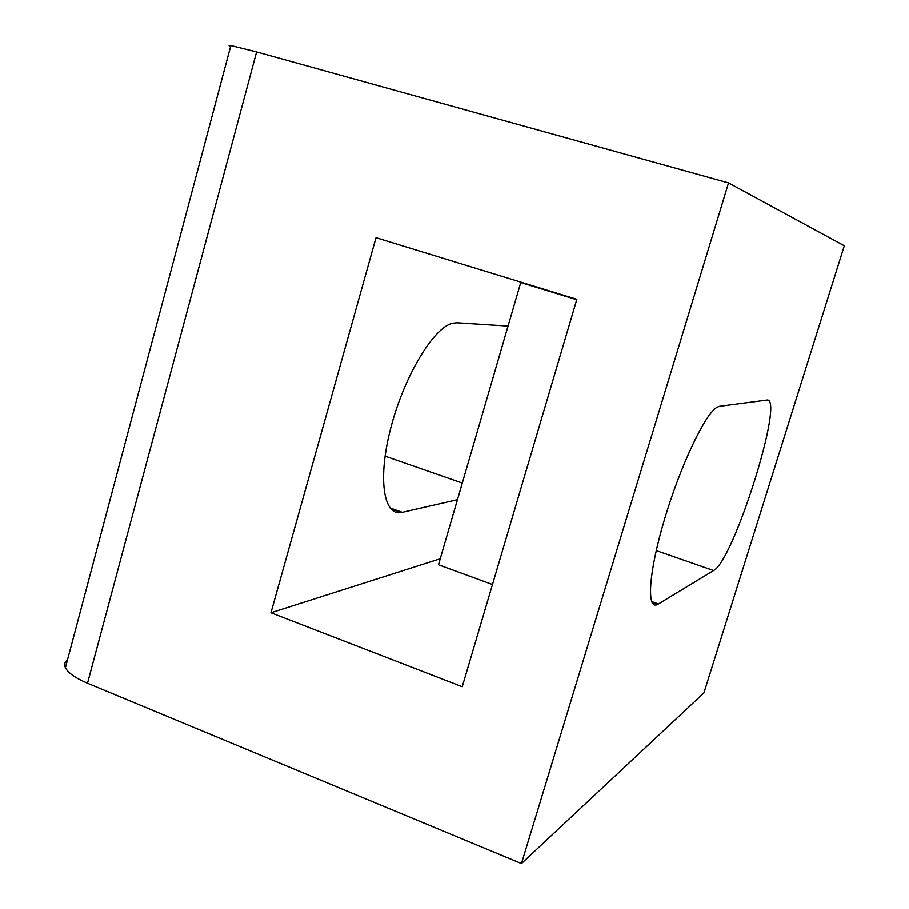 <?xml version="1.0" encoding="UTF-8"?>
<svg xmlns="http://www.w3.org/2000/svg" width="909" height="909" viewBox="0 0 909 909"><rect width="100%" height="100%" fill="white"/><g stroke="black" fill="none" stroke-linecap="round" stroke-linejoin="round"><path stroke-width="1.36" d="M713.576 570.557C733.745 560.773 785.49 395.722 766.73 400.085L719.439 406.312L716.792 407.38C704.941 414.129 680.239 466.215 664.422 519.63C648.469 573.125 646.265 610.837 657.809 604.337L713.576 570.557L656.23 550.593M230.579 46.586C228.489 45.598 228.579 45.257 230.852 45.564L256.622 51.915L728.529 182.902L844.302 245.748L703.918 692.897L521.459 863.55L87.514 683.25C75.458 678.114 68.095 672.933 65.414 667.706C64.005 664.57 64.698 661.945 67.516 659.832M376.019 237.681L270.973 612.768L462.238 686.738L576.851 299.311L376.019 237.681M728.529 182.902L521.459 863.55M508.051 326.07L456.909 322.763L452.614 323.206C433.923 327.308 404.812 374.951 391.256 426.185C377.474 477.464 383.189 516.142 401.369 512.54L457.466 499.689M440.24 558.774L270.973 612.768M576.726 299.709L520.743 282.517L438.49 564.796L492.473 584.521M523.425 282.915L520.743 282.517M651.617 601.531L658.446 603.974M256.622 51.915L87.514 683.25M385.052 456.148L462.306 483.054M390.029 507.926L402.38 512.346M651.901 602.224L657.809 604.337M230.852 45.564L65.414 667.706M390.688 508.722L401.369 512.54"/></g></svg>
